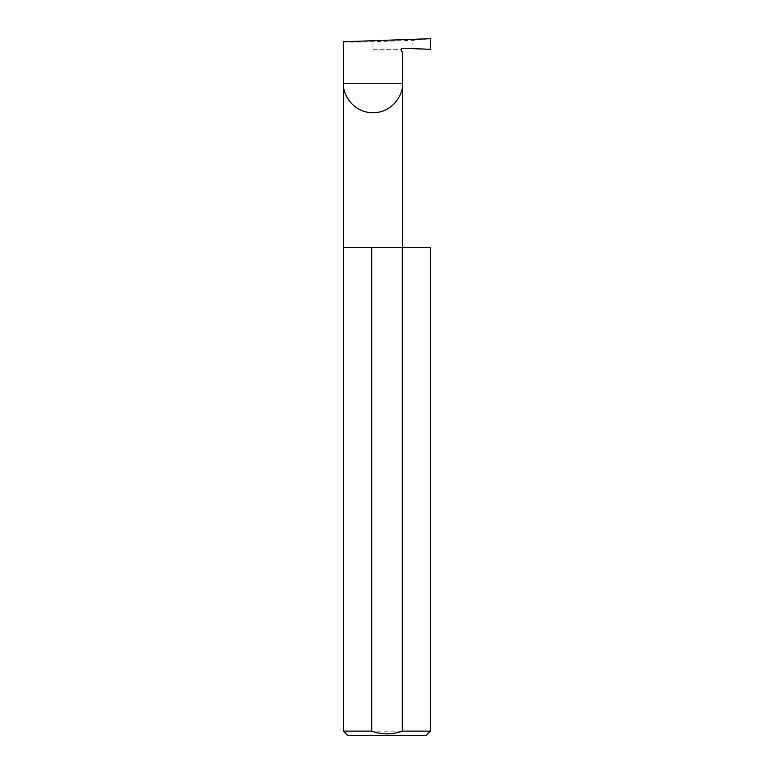 <?xml version="1.0" encoding="UTF-8"?>
<svg xmlns="http://www.w3.org/2000/svg" width="774" height="774" viewBox="0 0 774 774"><rect width="100%" height="100%" fill="white"/><g stroke="black" fill="none" stroke-linecap="round" stroke-linejoin="round"><path stroke-width="0.58" stroke-dasharray="3.87 2.9" d="M343.463 247.68L430.538 247.68M343.463 41.738C342.147 42.289 358.381 42.289 372.981 41.738L412.919 40.345L430.373 38.7M372.981 49.284L401.126 49.284L401.251 50.407L401.126 49.284L372.981 49.284L372.981 41.738M401.251 50.407L402.509 52.574M426.358 735.3L347.642 735.3M343.463 731.12L430.538 731.12M430.373 49.284L412.919 48.675L412.919 40.345M401.126 49.284A1.393 1.393 0 0 1 402.509 48.317L412.919 48.675"/><path stroke-width="1.16" d="M402.509 247.68L402.509 83.282C403.689 91.922 394.837 112.404 372.981 112.801C351.135 112.404 342.272 91.922 343.463 83.282L402.509 83.282L402.509 52.574L401.251 50.407A1.393 1.393 0 0 1 402.509 48.317L430.373 49.284L430.373 38.7L343.463 41.738L343.463 731.12L347.642 735.3L426.358 735.3L430.538 731.12L430.538 247.68L402.325 247.68L402.325 731.12C392.118 734.797 381.901 734.797 371.675 731.12L343.463 731.12M401.126 49.284L401.251 50.407L401.126 49.284M430.538 731.12L402.325 731.12M371.675 731.12L371.675 247.68L343.463 247.68M371.675 247.68L402.325 247.68"/></g></svg>
